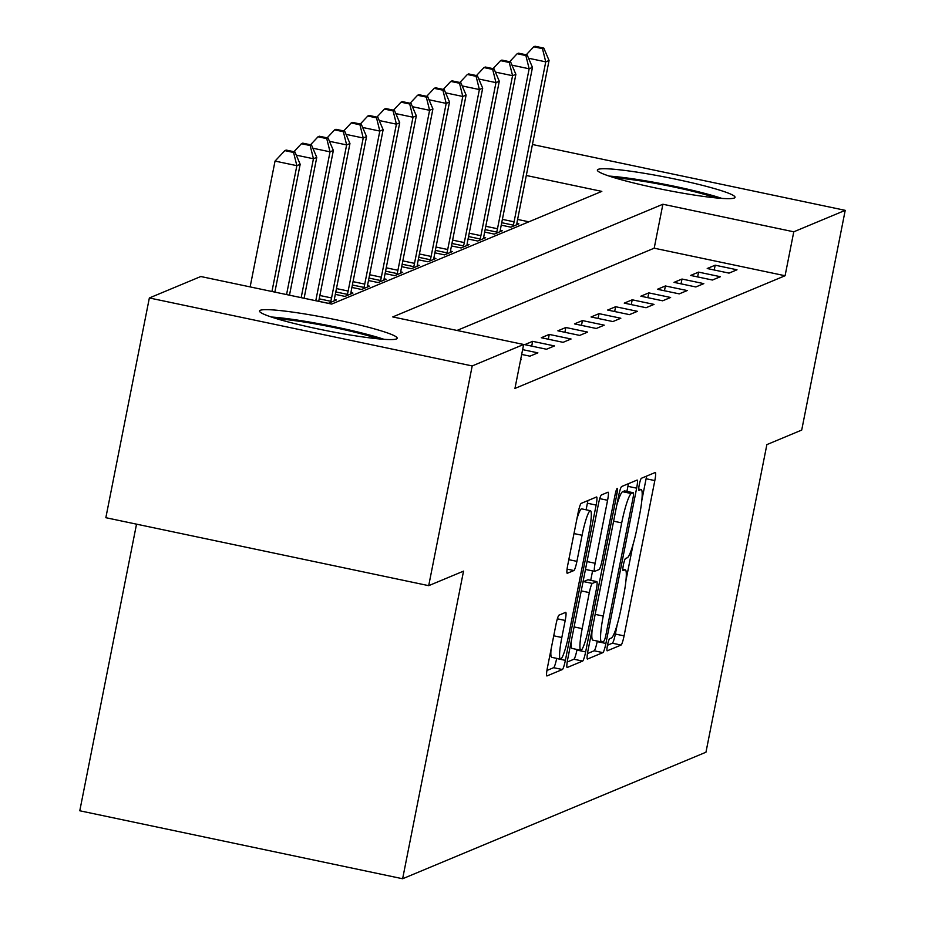 <?xml version="1.0" encoding="UTF-8"?>
<svg xmlns="http://www.w3.org/2000/svg" width="925" height="925" viewBox="0 0 925 925"><rect width="100%" height="100%" fill="white"/><g stroke="black" fill="none" stroke-linecap="round" stroke-linejoin="round"><path stroke-width="1.39" d="M607.505 645.164A6.186 0.821 101.9 0 0 607.147 650.83A6.186 0.821 101.9 0 0 607.216 650.818L621.068 645.049A8.834 1.168 101.9 0 0 624.074 635.868L654.819 480.584A8.834 1.168 101.9 0 0 655.339 472.49A8.834 1.168 101.9 0 0 655.224 472.502L641.383 478.283A6.186 0.821 101.9 0 0 639.279 484.7A6.186 0.821 101.9 0 0 638.921 490.366A6.186 0.821 101.9 0 0 638.99 490.354L640.782 489.614A28.259 3.735 101.9 0 1 641.141 489.568A28.259 3.735 101.9 0 1 639.487 515.479L636.932 528.418A28.259 3.735 101.9 0 1 627.289 557.763L625.497 558.515A6.186 0.821 101.9 0 0 623.392 564.932A6.186 0.821 101.9 0 0 623.034 570.598A6.186 0.821 101.9 0 0 623.103 570.586L624.895 569.835A28.259 3.735 101.9 0 1 625.254 569.8A28.259 3.735 101.9 0 1 623.6 595.712L621.045 608.65A28.259 3.735 101.9 0 1 611.402 637.996L609.61 638.736A6.186 0.821 101.9 0 0 607.505 645.164M260.307 310.291A70.173 6.302 -168.8 0 1 334.168 319.356A70.173 6.302 -168.8 0 1 397.195 338.249A70.173 6.302 -168.8 0 1 396.432 338.943A70.173 6.302 -168.8 0 1 322.571 329.878A70.173 6.302 -168.8 0 1 259.532 310.985A70.173 6.302 -168.8 0 1 260.307 310.291M598.14 169.367A70.173 6.302 -168.8 0 1 672.001 178.433A70.173 6.302 -168.8 0 1 735.04 197.326A70.173 6.302 -168.8 0 1 734.265 198.031A70.173 6.302 -168.8 0 1 660.404 188.954A70.173 6.302 -168.8 0 1 597.365 170.061A70.173 6.302 -168.8 0 1 598.14 169.367M559.035 615.125A8.834 1.168 101.9 0 0 556.018 624.294L547.392 667.862A8.834 1.168 101.9 0 0 546.883 675.955A8.834 1.168 101.9 0 0 546.987 675.944L562.365 669.527A8.834 1.168 101.9 0 0 565.372 660.357L596.128 505.073A8.834 1.168 101.9 0 0 596.637 496.979A8.834 1.168 101.9 0 0 596.532 496.991L581.154 503.397A8.834 1.168 101.9 0 0 578.148 512.577L567.719 565.198A8.834 1.168 101.9 0 0 567.21 573.292A8.834 1.168 101.9 0 0 567.314 573.28L573.893 570.54A8.834 1.168 101.9 0 0 576.911 561.371L582.079 535.274A23.622 3.122 101.9 0 1 590.428 510.704A23.622 3.122 101.9 0 1 589.052 532.361L568.806 634.596A23.622 3.122 101.9 0 1 560.457 659.155A23.622 3.122 101.9 0 1 561.833 637.498L565.21 620.455A8.834 1.168 101.9 0 0 565.73 612.362A8.834 1.168 101.9 0 0 565.614 612.373L559.035 615.125M532.43 144.497L845.219 210.345L801.709 430.067L766.871 444.613L705.96 752.222L402.629 878.75L463.541 571.13L428.703 585.664L472.201 365.942L149.353 297.966L200.794 276.517L331.682 304.071L601.817 191.383L526.302 175.484M845.219 210.345L793.777 231.805L662.89 204.24L392.755 316.928L523.643 344.482L472.201 365.942M523.643 344.482L514.947 388.431L785.082 275.743L793.777 231.805M587.918 650.957A8.834 1.168 101.9 0 0 587.398 659.051A8.834 1.168 101.9 0 0 587.514 659.039L602.892 652.622A8.834 1.168 101.9 0 0 605.898 643.453L636.643 488.169A8.834 1.168 101.9 0 0 637.163 480.075A8.834 1.168 101.9 0 0 637.048 480.087L621.681 486.504A8.834 1.168 101.9 0 0 618.663 495.673L587.918 650.957M582.623 661.074L567.256 667.492A8.834 1.168 101.9 0 1 567.141 667.503A8.834 1.168 101.9 0 1 567.661 659.409L598.406 504.125A8.834 1.168 101.9 0 1 601.412 494.956L607.991 492.204A8.834 1.168 101.9 0 1 608.107 492.192A8.834 1.168 101.9 0 1 607.586 500.286L595.122 563.267A8.834 1.168 101.9 0 0 594.602 571.361A8.834 1.168 101.9 0 0 594.717 571.349L599.076 569.534A8.834 1.168 101.9 0 0 602.094 560.353L615.079 494.794A6.186 0.821 101.9 0 1 617.264 488.365A6.186 0.821 101.9 0 1 616.894 494.031L585.641 651.905A8.834 1.168 101.9 0 1 582.623 661.074L573.905 659.236L567.198 662.034M785.082 275.743L654.195 248.189L456.985 330.456M715.175 265.197L707.22 268.516L729.027 273.118L736.994 269.788L715.175 265.197L714.227 269.996M698.583 272.123L690.617 275.442L712.435 280.032L720.402 276.714L698.583 272.123L697.635 276.922M681.991 279.038L674.024 282.368L695.843 286.958L703.809 283.628L681.991 279.038L681.043 283.836M665.399 285.964L657.432 289.282L679.251 293.873L687.217 290.554L665.399 285.964L664.451 290.762M648.807 292.878L640.84 296.208L662.658 300.798L670.625 297.48L648.807 292.878L647.858 297.688M632.214 299.804L624.248 303.123L646.066 307.724L654.033 304.394L632.214 299.804L631.266 304.603M615.622 306.73L607.656 310.048L629.474 314.639L637.441 311.32L615.622 306.73L614.674 311.528M599.03 313.644L591.063 316.974L612.882 321.565L620.837 318.246L599.03 313.644L598.082 318.443M582.438 320.57L574.471 323.889L596.29 328.491L604.245 325.161L582.438 320.57L581.49 325.369M565.846 327.496L557.879 330.815L579.686 335.405L587.653 332.087L565.846 327.496L564.886 332.295M549.253 334.411L541.287 337.741L563.094 342.331L571.06 339.001L549.253 334.411L548.294 339.209M532.65 341.337L524.695 344.655L546.502 349.245L554.468 345.927L532.65 341.337L531.702 346.135M522.625 349.638L537.876 352.853L529.909 356.171L521.677 354.437M520.648 359.64L521.284 359.767L520.555 360.068M528.88 221.803L517.595 219.433M516.878 223.445L518.856 223.862L510.889 227.18L501.246 225.157M500.286 230.371L502.252 230.787L494.297 234.106L484.642 232.071M483.694 237.286L485.66 237.702L477.705 241.032L468.05 238.997M467.102 244.212L469.067 244.628L461.101 247.946L451.458 245.923M450.51 251.137L452.475 251.542L444.509 254.872L434.866 252.837M433.906 258.052L435.883 258.468L427.917 261.787L418.273 259.763M417.314 264.978L419.291 265.394L411.324 268.713L401.681 266.678M400.722 271.892L402.699 272.308L394.732 275.638L385.089 273.603M384.129 278.818L386.107 279.234L378.14 282.553L368.497 280.529M367.537 285.744L369.514 286.16L361.548 289.479L351.905 287.444M350.945 292.658L352.922 293.075L344.956 296.405L335.312 294.37M334.353 299.584L336.33 300.001L328.363 303.319L318.72 301.296L349.951 143.537L346.632 144.913L315.783 300.717M136.53 524.151L79.781 810.774L402.629 878.75M428.703 585.664L105.843 517.699L149.353 297.966M654.195 248.189L662.89 204.24M641.846 500.252L646.101 478.745A8.834 1.168 101.9 0 0 646.563 476.121M607.494 645.234L612.338 643.21A8.834 1.168 101.9 0 0 615.356 634.041L617.241 624.479M625.959 580.484L633.128 544.247M626.919 491.406L627.925 486.33A8.834 1.168 101.9 0 0 628.387 483.706M587.456 653.582L594.162 650.784A8.834 1.168 101.9 0 0 597.168 641.615L597.284 641.071M603.852 641.141A6.186 0.821 101.9 0 0 605.956 634.723L632.943 498.425A6.186 0.821 101.9 0 0 633.301 492.748A6.186 0.821 101.9 0 0 633.232 492.759L631.336 493.545A28.259 3.735 101.9 0 0 621.704 522.891L603.25 616.062A28.259 3.735 101.9 0 0 601.597 641.973A28.259 3.735 101.9 0 0 601.955 641.938L603.852 641.141M624.653 490.955A6.186 0.821 101.9 0 0 624.583 490.909A6.186 0.821 101.9 0 0 624.502 490.921L633.232 492.759M616.778 505.235A28.259 3.735 101.9 0 1 622.618 491.707L624.502 490.921M592.173 629.451A28.259 3.735 101.9 0 0 592.879 640.146L601.597 641.973M585.583 568.852A8.834 1.168 101.9 0 0 585.883 569.523A8.834 1.168 101.9 0 0 585.988 569.511L594.509 571.303M592.578 570.933L590.728 580.31M577.027 649.477L576.911 650.067L585.641 651.905M582.183 628.618A23.622 3.122 101.9 0 0 580.796 650.275A23.622 3.122 101.9 0 0 589.156 625.705L596.29 589.688A8.834 1.168 101.9 0 0 596.798 581.594A8.834 1.168 101.9 0 0 596.694 581.605L592.324 583.432A8.834 1.168 101.9 0 0 589.317 592.601L582.183 628.618L574.09 626.919M571.396 640.539A23.622 3.122 101.9 0 0 572.078 648.437L580.796 650.275M588.173 579.813A8.834 1.168 101.9 0 0 588.08 579.755A8.834 1.168 101.9 0 0 587.965 579.767L596.694 581.605M582.842 582.738A8.834 1.168 101.9 0 1 583.594 581.594L587.965 579.767M573.905 659.236A8.834 1.168 101.9 0 0 576.911 650.067M551.046 649.419A23.622 3.122 101.9 0 0 551.728 657.328L560.457 659.155M590.428 510.704L581.698 508.866A23.622 3.122 101.9 0 0 576.853 519.064M586.103 509.791L587.398 503.235A8.834 1.168 101.9 0 0 587.861 500.61M546.929 670.486L553.636 667.688A8.834 1.168 101.9 0 0 556.653 658.519L556.688 658.369M516.693 224.763L516.844 223.677A8.996 1.191 -78.1 0 1 517.399 220.439L549.068 60.472L545.75 61.859L514.08 221.815A8.996 1.191 -78.1 0 1 513.329 225.145L513.04 226.278M543.796 48.088L535.066 46.25L533.737 46.805L542.466 48.643L543.796 48.088L549.068 60.472M542.466 48.643L545.75 61.859L528.58 58.24M526.244 54.806L533.737 46.805M500.101 231.689L500.252 230.602A8.996 1.191 -78.1 0 1 500.807 227.353L532.476 67.398L529.158 68.785L497.488 228.741A8.996 1.191 -78.1 0 1 496.737 232.059L496.447 233.204M527.204 55.014L518.474 53.176L517.144 53.731L525.874 55.558L527.204 55.014L532.476 67.398M525.874 55.558L529.158 68.785L511.988 65.166M509.652 61.732L517.144 53.731M483.509 238.604L483.659 237.517A8.996 1.191 -78.1 0 1 484.214 234.279L515.884 74.324L512.566 75.7L480.896 235.667A8.996 1.191 -78.1 0 1 480.144 238.985L479.855 240.13M510.612 61.929L501.882 60.09L500.552 60.645L509.282 62.484L510.612 61.929L515.884 74.324M509.282 62.484L512.566 75.7L495.395 72.092M493.06 68.647L500.552 60.645M466.917 245.53L467.067 244.443A8.996 1.191 -78.1 0 1 467.622 241.205L499.292 81.238L495.973 82.626L464.304 242.581A8.996 1.191 -78.1 0 1 463.552 245.911L463.263 247.044M494.019 68.855L485.29 67.016L483.96 67.571L492.69 69.41L494.019 68.855L499.292 81.238M492.69 69.41L495.973 82.626L478.803 79.007M476.467 75.573L483.96 67.571M450.313 252.444L450.475 251.369A8.996 1.191 -78.1 0 1 451.03 248.12L482.7 88.164L479.381 89.552L447.712 249.507A8.996 1.191 -78.1 0 1 446.96 252.826L446.671 253.97M477.416 75.769L468.697 73.931L467.368 74.486L476.097 76.324L477.416 75.769L482.7 88.164M476.097 76.324L479.381 89.552L462.211 85.932M459.875 82.498L467.368 74.486M614.836 177.889A60.726 5.457 -168.8 0 1 702.017 193.695A60.726 5.457 -168.8 0 1 715.904 197.904M721.858 198.401A69.722 6.267 11.2 0 0 707.532 194.134A69.722 6.267 11.2 0 0 609.147 176.085M384.025 339.325A69.722 6.267 11.2 0 0 271.303 317.009M277.003 318.813A60.726 5.457 -168.8 0 1 378.071 338.828M433.721 259.37L433.883 258.283A8.996 1.191 -78.1 0 1 434.426 255.046L466.108 95.078L462.789 96.466L431.108 256.433A8.996 1.191 -78.1 0 1 430.368 259.752L430.079 260.896M460.823 82.695L452.105 80.857L450.776 81.412L459.505 83.25L460.823 82.695L466.108 95.078M459.505 83.25L462.789 96.466L445.607 92.847M443.272 89.413L450.776 81.412M417.129 266.296L417.291 265.209A8.996 1.191 -78.1 0 1 417.834 261.96L449.515 102.004L446.197 103.392L414.516 263.347A8.996 1.191 -78.1 0 1 413.776 266.666L413.487 267.811M444.231 89.621L435.513 87.782L434.183 88.338L442.902 90.176L444.231 89.621L449.515 102.004M442.902 90.176L446.197 103.392L429.015 99.773M426.679 96.339L434.183 88.338M400.537 273.21L400.687 272.123A8.996 1.191 -78.1 0 1 401.242 268.886L432.923 108.93L429.605 110.306L397.923 270.273A8.996 1.191 -78.1 0 1 397.183 273.592L396.894 274.737M427.639 96.535L418.921 94.697L417.591 95.252L426.309 97.09L427.639 96.535L432.923 108.93M426.309 97.09L429.605 110.306L412.423 106.699M410.087 103.253L417.591 95.252M383.944 280.136L384.095 279.049A8.996 1.191 -78.1 0 1 384.65 275.812L416.331 115.845L413.012 117.232L381.331 277.188A8.996 1.191 -78.1 0 1 380.591 280.518L380.302 281.651M411.047 103.461L402.317 101.623L400.999 102.178L409.717 104.016L411.047 103.461L416.331 115.845M409.717 104.016L413.012 117.232L395.831 113.613M393.495 110.179L400.999 102.178M367.352 287.051L367.502 285.975A8.996 1.191 -78.1 0 1 368.058 282.726L399.727 122.771L396.409 124.158L364.739 284.114A8.996 1.191 -78.1 0 1 363.999 287.432L363.71 288.577M394.455 110.376L385.725 108.549L384.407 109.092L393.125 110.931L394.455 110.376L399.727 122.771M393.125 110.931L396.409 124.158L379.238 120.539M376.903 117.105L384.407 109.092M350.76 293.977L350.91 292.89A8.996 1.191 -78.1 0 1 351.465 289.652L383.135 129.697L379.817 131.072L348.147 291.04A8.996 1.191 -78.1 0 1 347.407 294.358L347.118 295.503M377.863 117.302L369.133 115.463L367.803 116.018L376.533 117.857L377.863 117.302L383.135 129.697M376.533 117.857L379.817 131.072L362.646 127.465M360.311 124.019L367.803 116.018M334.168 300.903L334.318 299.816A8.996 1.191 -78.1 0 1 334.873 296.578L366.543 136.611L363.224 137.998L331.555 297.954A8.996 1.191 -78.1 0 1 330.815 301.284L330.526 302.417M361.27 124.227L352.541 122.389L351.211 122.944L359.941 124.782L361.27 124.227L366.543 136.611M359.941 124.782L363.224 137.998L346.054 134.379M343.718 130.945L351.211 122.944M344.678 131.142L335.948 129.303L334.619 129.858L343.348 131.697L344.678 131.142L349.951 143.537M343.348 131.697L346.632 144.913L329.462 141.305M327.126 137.871L334.619 129.858M304.094 298.266L333.358 150.451L330.04 151.839L301.168 297.642M328.086 138.068L319.356 136.229L318.027 136.784L326.756 138.623L328.086 138.068L333.358 150.451M326.756 138.623L330.04 151.839L312.87 148.22M310.534 144.786L318.027 136.784M289.479 295.179L316.766 157.377L313.448 158.765L286.553 294.566M311.494 144.994L302.764 143.155L301.434 143.71L310.164 145.537L311.494 144.994L316.766 157.377M310.164 145.537L313.448 158.765L296.278 155.146M293.942 151.712L301.434 143.71M274.864 292.103L300.174 164.303L296.856 165.679L275.037 161.089L250.132 286.9M293.572 152.463L294.902 151.908L286.172 150.07L284.842 150.625L293.572 152.463L296.856 165.679L271.95 291.491M294.902 151.908L300.174 164.303M275.037 161.089L284.842 150.625M622.803 569.395L624.895 569.835M638.689 489.163L640.782 489.614M646.101 478.745L654.819 480.584M615.356 634.041L624.074 635.868M612.338 643.21L621.068 645.049M627.925 486.33L636.643 488.169M597.168 641.615L605.898 643.453M594.162 650.784L602.892 652.622M622.618 491.707L631.336 493.545M613.61 521.191L621.704 522.891M595.168 614.362L603.25 616.062M599.747 498.633L607.586 500.286M587.028 561.567L595.122 563.267M615.31 493.696L616.894 494.031M583.594 581.594L592.324 583.432M581.224 590.89L589.317 592.601M557.37 618.813L565.21 620.455M553.74 635.799L561.833 637.498M573.986 533.563L582.079 535.274M568.817 559.66L576.911 561.371M567.083 569.106L573.893 570.54M587.398 503.235L596.128 505.073M556.653 658.519L565.372 660.357M553.636 667.688L562.365 669.527M502.391 219.364L514.08 221.815M501.732 222.694L513.329 225.145M485.798 226.278L497.488 228.741M485.139 229.62L496.737 232.059M469.206 233.204L480.896 235.667M468.536 236.546L480.144 238.985M452.614 240.118L464.304 242.581M451.943 243.46L463.552 245.911M436.01 247.044L447.712 249.507M435.351 250.386L446.96 252.826M419.418 253.97L431.108 256.433M418.759 257.3L430.368 259.752M402.826 260.885L414.516 263.347M402.167 264.226L413.776 266.666M386.234 267.811L397.923 270.273M385.575 271.152L397.183 273.592M369.642 274.737L381.331 277.188M368.983 278.067L380.591 280.518M353.049 281.651L364.739 284.114M352.39 284.993L363.999 287.432M336.457 288.577L348.147 291.04M335.798 291.918L347.407 294.358M319.865 295.491L331.555 297.954M319.206 298.833L330.815 301.284M622.803 569.28L625.254 569.8M638.689 489.047L641.141 489.568M624.583 490.909L633.301 492.748M585.883 569.523L594.602 571.361M588.08 579.755L596.798 581.594"/></g></svg>

